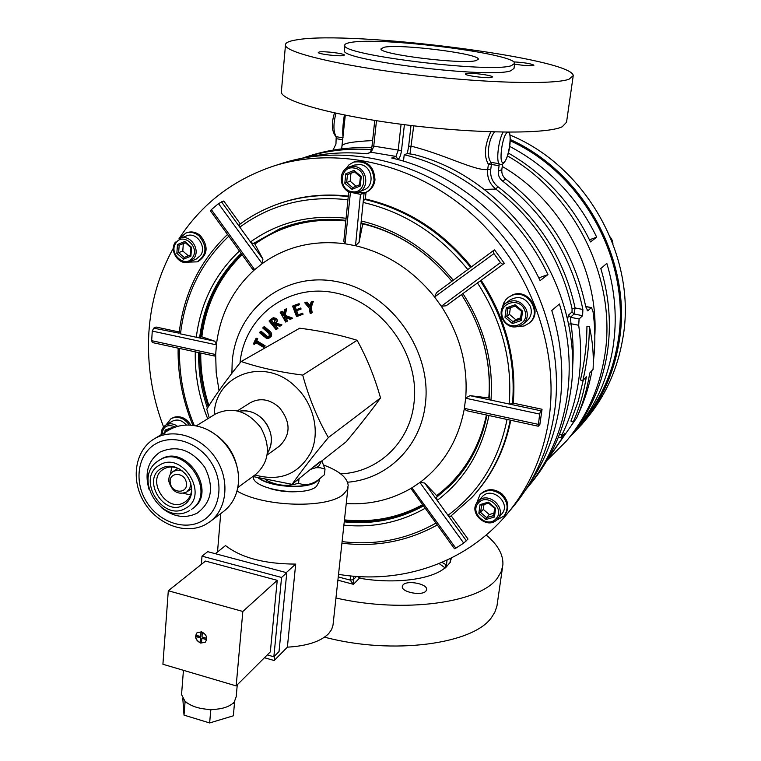 <?xml version="1.0" encoding="UTF-8"?>
<svg xmlns="http://www.w3.org/2000/svg" width="761" height="761" viewBox="0 0 761 761"><rect width="100%" height="100%" fill="white"/><g stroke="black" fill="none" stroke-linecap="round" stroke-linejoin="round"><path stroke-width="1.14" d="M510.289 139.539C585.266 173.213 633.209 263.42 619.007 342.46C613.689 373.841 601.333 401.104 581.946 424.257L569.19 437.718M510.06 135.078C586.997 166.621 637.395 258.027 622.831 338.255C617.552 369.342 605.29 396.367 586.065 419.321L582.983 423.011M402.978 584.981C406.869 579.882 427.511 583.801 426.626 589.49L425.979 591.012C422.279 596.196 401.361 592.267 402.274 586.579L402.978 584.981M343.487 55.553L344.41 55.049C344.619 53.517 323.863 50.997 319.249 51.986L318.26 52.499C317.993 54.031 339.083 56.58 343.487 55.553M514.579 64.114C523.283 65.541 529.599 66.007 533.518 65.513L533.946 65.189C530.997 63.62 524.205 62.516 513.57 61.869M491.853 77.384L492.405 76.966C492.786 75.263 469.756 72.314 465.979 73.579L465.371 74.017C464.914 75.71 488.315 78.697 491.853 77.384M344.333 49.807L344.257 50.559C340.567 60.385 490.341 78.764 510.774 70.783L514.008 68.395L514.607 63.867M350.612 42.473C346.426 43.177 344.476 44.186 344.762 45.479C341.09 55.03 491.035 73.351 511.449 65.646L514.683 63.334C515.52 53.536 379.977 36.547 350.612 42.473M567.497 319.734L568.391 315.216L572.006 311.962L572.091 308.88L575.097 307.967L582.878 309.47C571.958 256.857 545.142 214.003 502.412 180.918C499.34 178.416 497.979 175.192 498.35 171.225L499.073 165.717L491.406 164.443L490.731 169.646C490.094 176.628 492.491 182.317 497.932 186.711C538.379 217.893 564.101 258.312 575.097 307.967L574.06 314.017L570.474 317.289L570.959 323.729L568.429 324.262M494.602 131.957C487.991 139.415 486.317 158.459 491.292 162.397L498.978 163.663L500.158 164.557M576.629 418.103C582.859 403.891 587.226 388.861 589.727 373.033L593.066 369.38C593.865 355.473 592.638 341.099 589.385 326.279C589.252 344.448 587.083 362.521 582.878 380.519L586.331 376.743C583.82 392.695 579.435 407.839 573.166 422.155L576.629 418.103M578.389 413.955C584.705 400.296 589.242 385.837 591.982 370.569M573.166 422.155L570.931 421.09L578.274 401.114L583.268 380.091M559.62 434.084L562.056 434.617C570.027 418.331 575.478 400.866 578.389 382.241C581.242 363.596 581.337 344.6 578.693 325.261L570.959 323.729C573.375 339.863 573.794 355.806 572.205 371.568M562.056 434.617L560.79 437.737L564.947 433.095L563.559 436.148L562.455 435.901M546.94 460.472L563.559 436.148M546.902 460.538L576.029 418.807M547.159 460.243L566.517 440.923C586.455 417.199 599.126 389.175 604.529 356.833C617.666 281.389 576.391 194.978 507.492 155.919M582.146 421.794L575.934 429.204C592.058 407.297 602.446 382.231 607.116 354.008C611.53 325.67 609.428 297.18 600.81 268.547L606.84 263.382C615.307 291.596 617.352 319.668 612.976 347.596C608.343 375.43 598.07 400.162 582.146 421.794L581.471 421.223M510.25 140.785C584.524 174.393 631.934 263.839 617.884 342.231C612.586 373.537 600.239 400.733 580.852 423.791L567.573 439.658M509.699 146.397C548.224 166.83 577.228 197.089 596.7 237.166L590.507 241.922C571.93 203.567 544.543 173.946 508.338 153.047M528.857 484.709C544.724 461.632 554.959 435.406 559.563 406.032C564.224 374.498 561.637 342.659 551.792 310.526L559.421 303.991C569.066 335.591 571.578 366.907 566.945 397.946C562.037 428.862 550.878 456.172 533.451 479.896L527.287 487.249M525.899 489.437L529.589 485.023C550.916 459.673 564.405 429.508 570.056 394.55C588.053 294.298 513.161 179.092 413.803 154.493L407.325 153.57L404.215 154.73L403.492 161.161M538.769 277.898L547.93 274.607C520.067 215.078 464.286 169.113 404.215 154.73M547.93 274.607L540.091 280.628C511.354 219.273 453.518 172.1 391.677 158.003L395.948 156.414L398.155 150.516L401.085 124.252M376.476 120.723L373.718 146.454L371.178 152.257L366.764 153.808C346.521 151.8 326.888 152.923 307.863 157.175M302.402 158.145L304.172 157.565C325.518 150.726 347.901 148.062 371.311 149.565M308.272 156.233L309.09 155.967C329.037 149.575 349.927 146.844 371.749 147.767M476.186 60.566L478.327 59.149C479.183 53.584 399.81 43.672 383.963 47.277L380.966 48.923C379.178 54.402 463.287 64.752 476.186 60.566M281.475 90.521L281.323 92.262C282.445 101.489 336.21 116.233 407.24 125.042C478.212 133.907 546.855 134.212 562.208 126.783L566.536 122.236L573.119 76.481M297.142 39.772C288.761 41.027 284.871 42.911 285.451 45.413C286.745 52.87 341.185 65.903 412.957 74.511C484.662 83.187 553.78 84.899 569.009 79.23L573.233 75.662C572.871 58.302 351.287 30.269 297.142 39.772M335.905 597.994C403.891 613.699 480.971 602.731 497.675 577.704L501.328 571.397L502.888 564.824C503.402 554.674 497.837 544.743 486.184 535.021M502.488 567.573L496.943 606.089L494.945 611.93L492.11 616.619C474.874 643.996 392.98 655.421 324.538 637.147M442.027 562.36L446.422 564.976L445.432 567.915L450.417 562.122L450.293 558.555M332.995 150.126L335.953 144.057L336.2 136.704L343.011 137.836M498.35 171.225L501.841 169.551L502.564 164.072M501.841 169.551C501.47 173.489 502.812 176.695 505.875 179.177L502.412 180.918M587.14 310.726L587.796 310.849L585.761 306.826C574.945 254.564 548.31 212.015 505.875 179.177M407.325 153.57L408.647 146.217L411.378 146.226C444.843 154.578 475.083 171.101 487.706 169.541L488.381 164.338C483.749 156.195 484.557 145.37 490.788 131.843M503.135 132.138C498.759 139.244 496.067 159.829 498.978 163.663L499.073 165.717M446.422 564.976L447.068 560.106M502.25 166.469C560.638 200.076 598.612 269.927 594.826 335.848M497.932 186.711L495.849 189.08L484.072 189.384M532.557 479.126L533.451 479.896M342.203 145.893L342.222 145.636C343.649 143.154 353.779 141.47 372.605 140.585M589.49 239.801L596.7 237.166M404.405 124.68L401.485 150.611C400.8 155.377 399.63 158.307 397.965 159.401L397.67 159.515M408.647 146.217L411.007 125.498M593.295 361.989C595.425 345.446 595.34 328.666 593.038 311.649L591.516 307.606L585.723 306.645M587.796 310.849L591.173 307.701M582.878 309.47L582.622 315.691L574.06 314.017L572.006 311.962M568.391 315.216L570.474 317.289L579.102 318.983L582.622 315.691M579.102 318.983L578.693 325.261M589.385 326.279L586.94 326.393C586.788 344.343 584.619 362.217 580.434 380.015L582.878 380.519M343.068 137.227C342.355 132.3 342.783 124.899 344.372 115.006M413.708 125.822L410.027 153.693M572.091 308.88C561.218 259.834 535.801 219.9 495.849 189.08C489.665 184.038 486.954 177.532 487.706 169.541L490.731 169.646M360.41 576.667L359.449 578.198L357.613 576.515M446.041 564.871L445.042 567.82L439.126 563.578M353.608 576.21L353.446 584.315L350.108 580.063L350.574 575.925M488.381 164.338L491.292 162.397L491.406 164.443L488.381 164.338M451.577 557.918L449.998 562.065M401.485 150.611L372.043 145.846M350.697 192.609L351.468 192.666M361.171 193.732L362.198 193.884M465.656 398.222L465.703 397.936C468.101 365.565 459.967 335.002 441.323 306.264L500.462 262.602L493.937 253.603L493.004 250.921L436.5 292.643L493.023 250.902L494.583 249.912L504.334 263.344L481.152 280.276C506.036 318.907 516.738 359.858 513.247 403.13L542.041 409.266L539.844 424.6L538.227 426.217L539.663 414.07L465.656 398.222L464.372 408.362L538.198 424.334M215.677 354.531L216.419 344.847L152.267 331.102L151.667 340.681L215.677 354.531L216.191 372.7L219.054 390.564M346.226 503.573C369.96 504.962 391.858 499.72 411.929 487.83L455.801 548.158L463.725 543.107L419.92 482.464L412.139 487.687M419.92 482.464L420.139 482.322C443.739 464.514 458.474 439.953 464.343 408.628L464.372 408.362M508.025 512.866L512.6 507.378C534.774 480.933 548.7 449.39 554.389 412.747C564.786 342.117 535.468 262.212 479.173 211.387C422.783 160.619 345.066 143.135 282.065 163.339L281.218 163.605M338.493 574.327C400.533 584.8 465.656 563.435 506.836 514.284C529.218 487.592 543.268 455.725 548.985 418.674C559.44 347.254 529.713 266.34 472.743 214.859C415.677 163.425 337.104 145.693 273.522 166.088C233.066 179.701 201.541 203.958 178.94 238.859M173.422 248.029C158.982 274.074 150.792 302.317 148.861 332.757C147.035 364.823 151.934 396.234 163.577 426.988M354.854 192.952L365.974 192.381L363.882 193.246L366.012 192.371L365.337 198.954L364.376 199.353L363.14 202.426L361.237 220.966L361.932 223.154M363.882 193.246L360.467 194.35L349.699 192.114M493.937 253.603L434.588 296.98C413.109 270.336 386.759 253.251 355.52 245.708L360.467 194.35M355.52 245.708L359.04 242.331L362.769 223.867C388.424 230.003 411.691 242.312 432.581 260.814M348.738 191.696L343.801 241.247L345.028 243.767C313.751 239.877 286.136 246.497 262.174 263.639L218.493 203.625L211.339 209.646L254.678 269.66L261.965 263.81M350.412 192.6L345.028 243.767M345.294 243.824L355.244 245.67M471.411 266.864C442.464 231.315 407.106 208.685 365.337 198.954M472.514 496.762C491.91 475.739 504.676 450.246 510.793 420.272M451.244 515.882L467.996 539.064L463.725 543.107M152.267 331.102L153.684 328.162L156.062 327.04L179.263 331.986M218.493 203.625L223.763 200.999L240.305 223.905M348.3 196.091C322.987 193.323 299.063 196.138 276.509 204.528L275.748 204.814M255.934 342.735L254.355 344.429L253.451 343.886L255.753 338.788L256.857 338.179L257.751 338.721L256.818 340.795L265.132 345.789L264.704 346.731L263.62 347.349L255.287 342.345L254.355 344.429M260.062 331.844L266.255 337.047L268.443 337.199L269.213 336.514L269.052 333.527L262.745 328.029L263.325 327.211L268.376 331.501C270.526 333.109 271.087 334.992 270.041 337.152L268.899 338.207L266.398 338.303L259.482 332.662L261.156 331.244L267.339 336.448L268.947 336.819M263.325 327.211L264.419 326.621L269.461 330.911C271.61 332.509 272.172 334.393 271.125 336.543L268.899 338.207M272.333 318.279L273.418 317.698L276.69 318.555L277.451 320.742L275.996 323.187L281.95 324.842L279.953 326.25L273.998 324.595L273.57 324.976L276.842 329.018L276.091 329.675L269.071 320.99L270.555 319.668L272.333 318.279L275.606 319.135L276.319 321.703L274.921 323.777L280.876 325.432L279.953 326.25M275.063 324.89L277.917 328.419L276.091 329.675M281.075 311.782L283.14 315.444L284.528 309.803L285.698 309.137L284.005 315.901L291.539 318.726L290.388 319.382L284.005 316.995L286.574 321.542L285.689 322.046L280.191 312.286L282.15 311.211L283.558 313.722M285.698 309.137L286.773 308.566L285.08 315.32L292.605 318.146L290.388 319.382M285.784 317.66L287.648 320.961L285.689 322.046M293.641 305.551L299.111 303.677L299.511 304.714L293.927 306.826L295.173 310.117L300.709 308.015L301.099 309.052L295.563 311.144L297.123 315.263L302.659 313.171L303.049 314.207L296.562 316.624L292.585 306.112L293.641 305.551M295.059 306.436L296.229 309.546M296.695 310.764L298.179 314.693M304.761 302.783L305.941 302.64L309.423 306.854L311.135 302.003L312.314 301.86L310.174 308.005L311.182 313.266L310.174 313.38L309.166 308.129L304.761 302.783L306.987 302.079L309.879 305.57M311.135 302.003L313.351 301.299L311.211 307.434L312.219 312.685L311.182 313.266M479.392 330.169C487.421 352.628 490.569 375.221 488.809 397.927L489.142 397.993M488.809 397.927L470.041 395.672L465.703 397.936M489.171 398.878L490.988 400.143L509.166 404.015L512.505 403.853L513.247 403.13M486.441 414.992C479.088 449.152 462.488 476.034 436.624 495.639L437.299 496.572L436.472 497.399L437.185 500.377L447.963 515.292L450.227 516.624L471.63 497.713C491.311 476.434 504.172 450.579 510.222 420.148M436.624 495.639L424.676 483.045L420.139 482.322M153.684 328.162L179.13 333.166C183.667 293.946 199.791 261.042 227.501 234.474M239.249 224.685C250.274 216.447 262.336 209.865 275.444 204.937C262.383 209.846 250.369 216.4 239.392 224.6L239.801 227.149L250.502 241.95L253.128 243.606L254.212 243.149L254.887 244.072C281.17 225.361 311.487 217.646 345.827 220.937M504.334 263.344L461.651 294.488M481.152 280.276L477.461 282.892C501.984 320.98 512.553 361.361 509.166 404.015L540.652 410.74L539.663 414.07M254.212 243.149L279.468 228.975M451.606 484.129L437.299 496.572M423.306 505.608C398.859 518.84 372.529 523.939 344.333 520.914M208.286 406.755C202.407 389.052 199.563 371.073 199.763 352.828M241.189 253.423C217.77 275.948 203.938 303.858 199.705 337.161L201.836 336.79C205.984 304.257 219.406 276.89 242.103 254.688M200.847 336.581C205.013 303.763 218.54 276.157 241.437 253.765M228.785 236.243C201.151 262.393 185.056 294.935 180.5 333.879L196.3 337.256C200.628 302.821 215.011 274.065 239.43 250.987M434.759 297.228L441.133 306.027M254.678 269.66L254.478 269.813C232.837 289.513 220.157 314.436 216.438 344.571L216.419 344.847M216.438 344.571L214.811 341.204L201.836 336.79M199.705 337.161L196.3 337.256L214.811 341.204M215.658 354.797L214.507 356.024L152.352 342.545L151.667 340.681M455.801 548.158L454.45 548.729L411.768 489.627L411.929 487.83M542.041 409.266L540.652 410.74M441.323 306.264L446.174 305.76L460.843 295.116M500.462 262.602L502.793 264.371M262.174 263.639L262.935 259.159L254.887 244.072M254.478 269.813L252.766 269.461L210.407 210.797L211.339 209.646M436.5 292.643L434.588 296.98M464.343 408.628L466.493 410.664L538.227 426.217M310.174 308.005L311.211 307.434M312.314 301.86L313.351 301.299M305.941 302.64L306.987 302.079M297.123 315.263L302.659 313.171M301.613 313.751L302.003 314.788M295.173 310.117L300.709 308.015M299.663 308.585L300.053 309.622M292.585 306.112L299.111 303.677M298.055 304.238L298.455 305.275M286.574 321.542L287.648 320.961M291.539 318.726L292.605 318.146M284.005 315.901L285.08 315.32M270.507 321.18L272.895 324.129L274.188 322.997L274.826 319.829L272.761 319.297L270.507 321.18L271.591 320.59L273.798 323.33M276.842 329.018L277.917 328.419M273.57 324.976L274.179 324.643M280.876 325.432L281.95 324.842M274.921 323.777L275.996 323.187M275.606 319.135L276.69 318.555M271.82 320L272.904 319.42L271.591 320.59M270.041 337.152L271.125 336.543M266.255 337.047L267.339 336.448M255.753 338.788L256.647 339.32L255.715 341.394L264.048 346.407L265.132 345.789M264.048 346.407L263.62 347.349M255.715 341.394L256.818 340.795M256.647 339.32L257.751 338.721M241.17 361.523L299.701 328.2C320.59 330.854 339.729 334.878 357.128 340.281C366.916 358.031 374.716 377.256 380.529 397.965C370.94 411.187 359.496 425.789 346.179 441.751L321.066 461.508L318.983 462.479L292.053 484.338C301.556 470.85 313.656 455.259 328.352 437.575C317.423 418.579 308.871 397.756 302.707 375.097C279.363 372.072 258.854 367.544 241.17 361.523C226.835 379.225 215.373 395.121 206.773 409.19L209.227 417.856M214.269 414.735C214.583 375.601 262.916 356.481 293.879 385.18C313.218 401.884 320.628 431.135 311.097 452.12C298.873 474.189 280.143 481.818 254.906 474.988M302.707 375.097L357.128 340.281M328.352 437.575L380.529 397.965M252.842 476.51L292.053 484.338M267.415 453.347C273.037 444.12 272.704 434.236 266.426 423.696C259.016 413.632 249.874 409.485 239.021 411.244C247.363 409.656 255.078 412.091 262.165 418.56C272.276 429.975 274.027 441.561 267.415 453.347M237.461 410.845L250.245 402.759C259.967 397.565 269.594 399.078 279.135 407.297C290.94 421.841 291.016 434.816 279.363 446.212L267.206 454.954M161.427 468.367C165.556 466.036 170.122 465.608 175.135 467.092C186.15 471.658 191.667 479.887 191.696 491.796C191.03 497.808 188.357 502.231 183.658 505.047C164.195 517.271 141.099 479.192 161.427 468.367M179.501 469.023L176.438 467.768C171.853 466.407 167.677 466.797 163.91 468.928L163.463 469.204C145.532 479.582 166.726 513.485 184.219 502.441L185.284 501.775C188.947 499.111 191.04 495.297 191.563 490.331L191.553 486.897M155.254 444.11C137.798 454.422 133.803 481.152 146.236 501.356C158.421 521.723 184.286 531.092 201.903 521.114C219.701 511.44 224.571 484.281 211.786 463.43C199.258 442.426 172.519 433.485 155.254 444.11M205.936 524.291C186.369 535.335 157.727 524.919 144.238 502.374C130.464 480.001 134.859 450.379 154.207 438.888L154.293 438.831C172.747 427.558 201.066 436.177 215.496 457.96C230.145 479.582 227.33 509.023 209.865 521.761L205.936 524.291M214.973 414.307L215.677 413.87C232.39 406.288 247.411 410.864 260.766 427.577C270.983 446.365 269.327 461.946 255.82 474.322L237.774 487.573M210.112 521.57L223.315 511.649C232.01 504.952 237.013 495.582 238.336 483.539C240.999 460.091 223.163 433.466 200.447 426.997C188.795 423.62 178.217 424.676 168.704 430.155L168.619 430.212M209.361 430.755C226.226 440.134 235.843 454.393 238.222 473.542M171.729 466.969L170.464 474.093M183.468 493.375L190.545 494.869M170.274 482.75C171.453 493.841 188.271 494.089 186.35 482.931C185.161 471.744 168.286 471.62 170.274 482.75M190.84 483.577L189.793 488.438L186.778 491.987C178.207 495.24 172.262 491.815 168.932 481.713C168.447 477.214 169.817 473.818 173.051 471.506L177.446 470.079L182.307 470.926M259.235 478.203C271.268 487.088 306.226 489.19 315.805 481.656L315.92 481.57M311.363 469.137L315.872 467.701L320.314 467.768L325.004 469.099L324.424 474.731L317.746 480.305C310.83 484.871 304.448 485.813 298.597 483.14C287.373 486.907 276.291 485.737 265.342 479.639M315.872 467.701L318.954 465.875L321.494 461.176M325.004 469.099L321.846 460.9M258.302 477.965C270.45 487.516 308.253 489.58 317.052 481.237L318.507 479.753M253.327 476.767L253.327 476.767C252.062 489.409 305.047 497.532 316.528 486.365L319.049 481.732L319.316 479.154M299.016 478.859L298.597 483.14M200.676 643.093L205.261 642.208C207.905 638.013 206.678 634.56 201.589 631.849L197.051 632.705C194.359 636.89 195.567 640.353 200.676 643.093M197.099 632.657C194.521 636.852 195.758 640.286 200.809 642.969L205.346 642.141M237.261 684.795L236.195 696.715L234.321 701.842L232.638 703.554C228.1 707.169 221.441 709.138 212.652 709.461L208.695 709.395C199.782 708.824 192.571 706.636 187.054 702.85L184.913 701.071L181.546 694.574L181.679 692.833M237.004 490.988C263.896 507.302 329.132 508.814 343.81 493.841L347.13 489.827L348.196 485.499C347.492 477.756 339.301 470.935 323.615 465.028M347.977 487.563L333.004 625.142L331.615 629.528L328.638 633.666C320.714 641.513 306.959 646.013 287.382 647.164L295.687 564.091C264.676 563.996 241.285 557.823 225.522 545.58L215.344 553.704M264.438 657.732L274.198 660.529L274.635 655.992M287.382 647.164L274.198 660.529M168.305 590.755L162.911 664.258L236.167 685.889L242.835 611.463L168.305 590.755L205.518 561.066L277.232 580.329L270.336 651.854L236.167 685.889M267.282 654.898L273.855 656.781L281.57 577.456L202.007 556.158L201.351 564.386M270.174 488.638C279.981 491.473 289.97 492.415 300.138 491.454M295.687 564.091L286.298 572.605M273.855 656.781L279.03 651.559L286.783 572.729L207.705 551.668L202.007 556.158M281.57 577.456L286.783 572.729M242.835 611.463L277.232 580.329M212.652 709.461L210.749 710.023L208.695 709.395M187.054 702.85L185.028 702.232L184.913 701.071M234.321 701.842L234.493 703.002L232.638 703.554M234.493 703.002L233.351 715.806L209.656 722.95L184.01 715.112L182.802 698.465M209.656 722.95L210.749 710.023M184.01 715.112L185.028 702.232M201.522 642.569L201.865 638.289L206.136 639.516L206.25 638.184L201.979 636.957L202.321 632.676L200.99 632.296L200.647 636.577L196.386 635.359L196.281 636.691L200.533 637.908L200.191 642.179L201.522 642.569M206.155 639.364L201.865 638.289M201.113 632.324L200.647 636.577M196.509 635.387L196.281 636.691M201.532 642.408L200.324 642.065L200.666 637.794L196.414 636.567M495.963 520.495L504.039 515.987C508.9 508.767 507.948 501.67 501.185 494.698C493.442 489.104 486.374 489.133 479.972 494.783L476.5 503.468M504.039 515.987L504.771 515.102C509.632 507.901 508.681 500.814 501.918 493.851C494.193 488.267 487.135 488.305 480.743 493.937L479.972 494.783M518.136 326.735L524.272 325.927L528.933 323.301C542.555 313.123 528.001 288.733 512.21 295.297L508.319 297.37L505.894 299.644L503.649 303.163L502.45 307.197M528.933 323.301L529.656 322.693C543.259 312.524 528.733 288.172 512.962 294.735L508.319 297.37M365.014 192.78C370.179 190.44 373.194 186.264 374.051 180.243C373.071 166.459 366.241 160.419 353.551 162.131L349.061 164.747L345.751 168.866M365.974 192.381C371.14 190.05 374.146 185.874 375.002 179.872C374.031 166.098 367.202 160.067 354.531 161.779L353.551 162.131M188.738 262.117L197.175 261.851C206.83 255.021 207.468 246.383 199.078 235.939C194.864 232.514 190.431 231.563 185.779 233.085L179.377 238.631M197.175 261.851L198.326 261.375C207.972 254.555 208.609 245.927 200.238 235.501C196.024 232.076 191.591 231.135 186.959 232.647L185.779 233.085M189.242 425.066C184.742 418.626 179.225 416.257 172.709 417.97L170.892 418.826L165.965 424.98M190.821 425.152C186.388 418.179 180.738 415.554 173.86 417.294L170.892 418.826M501.642 514.151L501.708 514.075C511.782 503.259 491.577 485.518 482.151 496.847L481.922 497.104M495.63 508.367L494.412 517.052L486.013 519.487L478.85 513.275L480.039 504.619L488.429 502.136L495.63 508.367L494.631 508.329L488.61 503.126L481.608 505.199L480.61 512.438L486.593 517.632L493.613 515.587L494.631 508.329M483.977 504.495L483.302 509.394L489.256 514.55L486.593 517.632L486.013 519.487M489.256 514.55L493.946 513.18M483.302 509.394L480.61 512.438L478.85 513.275M488.429 502.136L488.61 503.126M481.608 505.199L480.039 504.619M494.412 517.052L493.613 515.587M502.003 318.155C499.987 312.077 501.299 307.054 505.941 303.078C502.203 304.41 500.871 309.461 501.956 318.241C507.187 327.268 514.151 329.294 522.836 324.329L526.869 320.971C531.149 317.033 532.31 312.162 530.379 306.36C525.356 297.57 518.602 295.42 510.117 299.901L505.941 303.078C514.484 298.559 521.295 300.738 526.365 309.603C528.315 315.454 527.145 320.362 522.836 324.329C514.255 329.256 507.33 327.23 502.041 318.25M515.073 304.771L522.588 311.097L521.266 320.514L512.457 323.577L504.981 317.28L506.265 307.891L515.073 304.771L515.235 306.027L507.882 308.624L506.797 316.471L513.047 321.741L520.41 319.173L521.513 311.306L515.235 306.027M510.374 307.748L509.451 314.379L504.981 317.28M509.451 314.379L515.673 319.61L513.047 321.741L512.457 323.577M515.673 319.61L520.591 317.898M506.265 307.891L507.882 308.624M520.41 319.173L521.266 320.514M522.588 311.097L521.513 311.306M349.061 167.02C337.075 170.692 339.558 191.192 352.048 192.78L358.46 192.133L363.815 189.965C375.24 186.074 372.49 166.012 360.276 164.566L354.502 165.061L349.061 167.02L354.883 166.535C367.183 168 369.96 188.233 358.46 192.133L352.162 192.771M345.789 173.784L354.008 170.369L361.266 176.476L360.267 185.979L352.039 189.346L344.819 183.258L345.789 173.784L347.473 174.602L346.664 182.516L352.695 187.596L359.572 184.78L360.4 176.847L354.341 171.748L347.473 174.602L350.945 173.308L350.136 181.185L344.819 183.258M350.136 181.185L356.1 186.207M354.455 171.853L350.945 173.308M352.695 187.596L352.039 189.346M359.572 184.78L360.267 185.979M360.4 176.847L361.266 176.476M354.008 170.369L354.341 171.748M189.613 261.813L196.024 259.197L200.466 255.563C207.097 246.849 196.481 231.563 186.768 235.815L180.262 238.25C190.041 233.969 200.733 249.38 194.074 258.15L189.613 261.813C179.644 266.407 168.714 251.197 175.353 242.188L175.496 242.074M176.847 253.356L177.475 244.528L184.818 241.475L191.553 247.296L190.906 256.153L183.553 259.168L176.847 253.356L178.645 252.633L184.248 257.484L190.393 254.964L190.935 247.563L185.304 242.702L179.168 245.251L178.645 252.633L182.792 251.006L188.338 255.81M185.408 242.797L179.168 245.251L177.475 244.528M183.315 243.663L182.792 251.006M183.553 259.168L184.248 257.484M190.393 254.964L190.906 256.153M190.935 247.563L191.553 247.296M185.304 242.702L184.818 241.475M164.756 434.655L165.08 430.079L172.129 427.587L172.699 428.101M186.369 425.057C182.031 420.12 177.342 418.845 172.271 421.233L165.898 425.019C169.703 423.03 173.603 423.487 177.608 426.369M169.541 429.67L166.716 430.669L166.669 431.382M172.433 428.215L172.129 427.587M166.716 430.669L165.08 430.079M335.972 113.246C333.194 123.957 333.27 131.777 336.2 136.704M507.587 132.404C502.308 133.879 498.122 165.67 503.62 162.331C508.833 160.581 512.981 129.608 507.587 132.404M397.965 159.401L395.948 156.414L371.178 152.257L366.25 153.76M445.432 567.915L445.042 567.82C431.601 579.568 394.55 584.353 359.449 578.198L353.446 584.315L337.855 580.186M342.821 139.767L336.486 138.721M425.047 127.097L417.313 126.24M338.207 576.924L350.108 580.063L353.209 579.768L356.509 576.438M410.969 125.774L412.804 125.717M231.896 373.232L232.181 362.217C235.748 310.203 283.663 271.116 336.666 281.589C389.756 291.244 432.419 350.136 425.342 404.205C420.671 446.831 387.13 479.173 347.568 482.227M340.643 473.837C377.751 472.505 409.779 442.759 413.994 403.083C420.158 354.826 382.583 302.307 335.268 292.909C288.038 282.807 244.405 316.557 240 362.978M364.081 193.161L363.14 202.426C404.348 212.081 439.23 234.455 467.777 269.537M453.271 280.257C428.101 249.541 397.423 229.784 361.237 220.966L359.04 242.331M470.041 395.672L490.988 400.143C493.651 362.588 484.291 327.049 462.897 293.537L446.174 305.76M424.676 483.045L437.185 500.377C464.381 479.849 481.627 451.568 488.933 415.535M221.48 201.789L239.801 227.149C270.811 204.424 306.845 195.301 347.929 199.763M262.935 259.159L250.502 241.95C278.088 222.222 309.955 214.317 346.093 218.255M276.509 204.528L275.444 204.937C298.312 196.424 322.578 193.646 348.243 196.595M345.884 220.329C322.274 217.694 300.072 220.595 279.277 229.051L253.128 243.606M364.376 199.353C406.222 209.113 441.646 231.801 470.64 267.434M480.353 280.819C505.285 319.506 516.006 360.514 512.505 403.853M466.445 540.871L447.963 515.292C479.05 492.386 498.75 460.443 507.045 419.463M436.472 497.399L450.769 484.976C469.299 466.113 481.361 442.826 486.964 415.106M422.64 504.676C398.431 517.775 372.367 522.845 344.438 519.887M425.218 508.253C400.162 522.407 373.042 528.039 343.867 525.157M342.07 541.613C375.677 545.599 406.964 539.425 435.948 523.102M344.229 521.856C372.595 524.738 399.021 519.411 423.506 505.875M208.942 405.718C203.292 388.414 200.552 370.854 200.752 353.047M207.705 418.797C198.954 397.033 194.806 374.716 195.263 351.848M179.51 348.433C178.94 374.85 183.858 400.552 194.274 425.561M198.64 352.59C198.345 371.397 201.265 389.917 207.42 408.143M268.376 331.501L269.461 330.911M265.104 336.134L266.198 335.525M189.746 510.498L189.603 510.583C162.16 527.126 131.13 476.919 158.849 460.519L159.296 460.243C184.752 443.33 217.342 492.919 191.563 509.337L192.6 508.586C218.359 492.186 185.808 442.664 160.371 459.558L159.353 460.205M149.051 489.437C144.352 473.009 148.024 460.557 160.076 452.063C176.913 444.69 191.839 449.818 204.861 467.435C214.383 487.059 211.796 502.308 197.099 513.18C185.17 518.964 173.213 517.071 161.227 507.492M159.487 465.161C135.639 477.898 162.74 522.56 185.598 508.253C210.026 495.887 182.364 450.179 159.487 465.161M319.553 462.041L318.317 463.021M319.734 461.917L318.069 463.23M482.151 496.847L477.908 501.547C487.392 490.132 507.758 508.034 497.618 518.926L501.708 514.075M496.153 518.555C505.494 508.662 486.669 492.415 478.308 503.116C469.109 512.99 487.706 529.123 496.153 518.555M524.738 310.345C519.506 295.62 496.591 303.801 502.859 318.022C507.987 332.624 530.94 324.709 524.738 310.345M354.245 168.067C340.034 165.08 337.57 189.708 351.801 191.639C365.965 194.768 368.628 169.979 354.245 168.067M175.848 243.12C168.152 253.698 185.541 268.795 192.533 257.56C200.352 246.964 182.754 231.772 175.848 243.12M175.544 427.007C167.182 423.677 162.635 426.483 161.903 435.425M612.909 243.596L612.186 240.305L610.351 237.166M344.257 50.559L344.762 45.479M336.419 137.189C331.739 132.062 331.102 123.967 334.498 112.923M499.996 164.538L502.25 164.233C509.023 159.953 511.801 139.253 509.318 132.195M304.172 157.565L309.09 155.967M281.323 92.262L285.451 45.413M341.651 148.871L345.294 115.196M560.79 437.737L558.384 437.204M591.449 307.596L585.694 306.483M369.998 152.447C370.645 151.972 371.32 149.784 372.043 145.884L374.754 120.447M282.065 163.339L273.522 166.088M279.277 229.051C300.043 220.604 322.245 217.713 345.875 220.386M361.675 223.182C397.09 231.839 427.149 251.216 451.863 281.294M461.489 294.583C482.455 327.477 491.644 362.322 489.057 399.106M486.897 415.087C481.313 442.854 469.271 466.151 450.769 484.976L451.577 484.158M450.227 516.624L471.63 497.713M437.29 524.957C407.744 541.318 375.944 547.387 341.898 543.173M192.904 425.361C182.545 400.334 177.627 374.583 178.131 348.138M176.438 467.768L175.135 467.092M191.563 490.331L191.696 491.796M158.849 460.519L159.924 459.834M215.411 414.032L196.195 425.913M168.704 430.155L154.293 438.831M186.778 491.987L191.629 488.619M173.051 471.506L177.931 468.3M315.805 481.656L317.746 480.305M320.6 461.461L314.512 466.588M181.546 694.574L183.439 670.317M220.7 513.608L217.513 551.972M477.67 501.803C467.359 512.981 487.972 530.864 497.551 519.002M165.898 425.019C162.34 427.387 160.799 430.916 161.303 435.625M612.938 243.682L612.215 240.267L610.293 237.032"/></g></svg>
